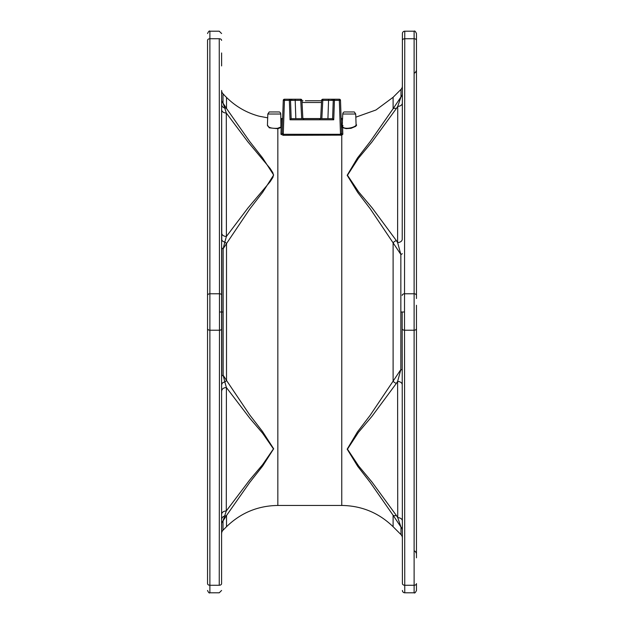 <?xml version="1.0" encoding="UTF-8"?>
<svg xmlns="http://www.w3.org/2000/svg" width="624" height="624" viewBox="0 0 624 624"><rect width="100%" height="100%" fill="white"/><g stroke="black" fill="none" stroke-linecap="round" stroke-linejoin="round"><path stroke-width="0.94" d="M260.801 116.563L258.484 116.025C246.215 112.585 235.56 106.384 226.512 97.422A452.993 11.279 -135 0 1 223.852 94.762L223.852 94.762M207.542 590.46C208.533 592.613 209.313 593.393 209.882 592.8L209.882 585.257A2.34 1.654 0 0 1 207.542 583.596L207.542 40.404A2.34 1.654 0 0 1 209.882 38.743L209.882 31.2C209.422 30.537 208.642 31.317 207.542 33.54M207.542 286.026L207.542 268.944M207.542 318.731L207.542 323.606M207.542 82.906L207.542 79.794M207.542 272.509L207.542 284.131M207.542 284.505L207.542 289.45M207.542 52.712L207.542 66.183M267.431 125.073L269.248 127.819L277.844 128.716L277.844 505.456C257.923 505.744 240.809 512.834 226.512 526.718L226.512 515.525L249.772 482.391L262.681 465.988L273.671 448.773L262.564 431.574L249.694 414.89L226.512 380.437L226.512 243.563L249.772 209.001L262.681 192.27L273.671 175.016L262.564 157.864L249.694 141.508L226.512 108.475A4.688 3.011 147.7 0 0 224.765 108.053L226.294 113.03L247.923 141.89L270.083 168.386L272.852 172.692L273.445 175.016L272.938 177.341L270.215 181.631L248.001 207.925L226.403 236.465L224.827 242.057A4.688 3.034 32.5 0 1 226.512 243.563L223.15 248.781L223.15 375.219L226.512 380.437A4.688 3.034 -32.5 0 1 224.827 381.943L226.403 387.535L249.865 418.314L262.649 433.282L273.445 448.882L262.634 464.638L249.811 479.809L226.294 510.97L223.018 520.915L223.01 530.221L223.018 523.146M221.77 384.493A4.688 2.73 0.1 0 1 224.827 381.943L223.15 375.219A4.688 1.357 0.1 0 0 221.777 376.171L221.777 247.829A4.688 1.357 179.9 0 0 223.15 248.781L224.827 242.057A4.688 2.73 -0 0 1 221.77 239.507L221.653 109.723A4.688 3.315 -0.1 0 0 226.294 113.03L226.403 236.465A4.688 3.315 179.9 0 1 221.762 233.158M221.606 52.962L221.614 65.933L221.606 52.962M267.821 114.013L269.217 111.953L279.365 111.953A2.34 2.34 0 0 1 280.769 114.013L267.821 114.013L267.423 125.346C268.382 127.631 271.783 128.606 277.625 128.287L280.753 127.023A0.468 0.421 -130 0 0 281.19 127.452L277.844 128.716L277.625 128.287M277.844 505.456L341.765 505.456L341.765 135.143L283.257 135.307L280.948 134.269L281.486 119.129L281.97 119.028M223.01 94.747L223.018 103.085L226.512 108.475L226.512 97.422M221.645 524.464L221.645 525.681M221.645 527.561L221.637 531.149M226.512 526.718L223.01 530.221A4.688 4.688 0 0 0 221.637 533.528L221.645 524.082A4.688 4.485 0 0 1 223.018 520.915L226.512 515.525A4.688 3.011 -147.7 0 1 224.765 515.947A4.688 3.783 0.1 0 0 221.653 519.511M221.637 91.978L221.59 583.604C221.582 592.543 221.582 592.543 221.59 583.604A2.34 1.654 180 0 1 219.25 585.257L209.882 585.257L209.882 293.779A2.34 1.654 180 0 0 207.542 295.441M221.59 40.396C221.582 31.457 221.582 31.457 221.59 40.396A2.34 1.654 179.9 0 0 219.25 38.743C219.242 28.759 219.242 28.759 219.25 38.743L219.476 293.779L209.882 293.779L209.882 38.743L219.25 38.743M221.653 104.489A4.688 3.783 180 0 0 224.765 108.053L223.018 103.085A4.688 4.485 -0 0 1 221.645 99.918L221.637 90.472A4.688 4.688 0 0 0 223.01 93.779L224 94.778M207.542 328.559A2.34 1.654 0 0 0 209.882 330.221L219.476 330.221L219.476 293.779A2.34 1.654 179.9 0 1 221.816 295.441M281.486 119.129A1.17 1.17 -178 0 0 282.656 118.006L282.126 133.232A1.17 1.076 2 0 1 280.948 134.269M340.509 135.307L340.509 134.285L341.64 133.224L340.493 100.355L339.323 100.347L340.509 134.285L283.257 134.285L284.443 100.347L283.273 100.355L282.126 133.232L283.257 134.285L283.257 135.307M355.82 117.172L375.944 109.996L393.104 97.282L393.104 108.724L370.141 141.664L357.458 158.005L347.178 175.282L357.685 192.387L370.289 208.868L393.104 242.845L393.104 381.155L370.141 415.334L357.458 431.909L347.178 449.155L357.685 466.284L370.289 482.531L393.104 515.276A4.688 3.003 -32.2 0 0 396.349 515.455L372.068 482.157L358.644 465.988L347.467 449.163L358.402 432.409L371.904 416.411L396.349 383.401A348.871 246.667 1.1 0 1 397.613 381.436L400.85 369.548L400.85 254.452L393.104 242.845A4.688 3.042 -32.5 0 1 396.349 240.599L372.068 207.784L358.644 191.872L347.467 175.274L358.402 158.301L371.904 142.038L396.349 108.545A349.346 247.003 178.9 0 1 397.73 106.369L400.99 96.907L400.998 89.388L400.99 96.907A4.688 4.524 180 0 0 402.363 93.709L402.355 103.061A4.688 3.315 -179.9 0 1 397.73 106.369L397.613 242.564A4.688 3.315 180 0 0 402.23 239.257L402.41 33.54A2.34 2.34 0 0 1 404.758 31.2L414.118 31.2C414.695 30.607 415.475 31.387 416.458 33.54L416.458 40.404L416.458 33.54M341.133 134.137A1.17 0.624 -106.2 0 0 341.765 135.143L342.833 134.254L342.592 127.631L346.07 128.638L351.039 128.318L355.719 126.344L356.647 125.096L356.07 124.355M342.443 123.326L342.287 119.129L341.765 119.028M280.753 127.023L281.19 126.048L280.8 125.518M320.486 118.661L319.823 119.051M303.701 119.051L303.046 118.661M221.653 514.277A4.688 3.315 0.1 0 1 226.294 510.97L226.403 387.535A4.688 3.315 0.1 0 0 221.762 390.842M342.287 119.129A1.17 1.17 -2 0 1 341.11 118.006L341.64 133.224A1.17 1.076 178 0 0 342.833 134.254M396.349 383.401A4.688 3.042 32.5 0 1 393.104 381.155L400.85 369.548A4.688 1.209 180 0 1 402.223 370.399L402.168 312L400.795 311.992M400.99 96.907L393.104 108.724A4.688 3.003 32.2 0 1 396.349 108.545M342.529 125.783C341.063 125.611 341.086 126.227 342.592 127.631A0.468 0.406 123.2 0 0 343.013 127.202C345.938 129.901 356.71 126.937 356.086 124.613L355.711 114.013L342.763 114.013A2.34 2.34 0 0 1 344.167 111.953L354.315 111.953L355.711 114.013M291.158 118.661L290.519 100.355L289.349 100.347L290.027 119.785L291.151 118.661L332.615 118.661L333.739 119.785L334.417 100.347L339.323 100.347L339.323 99.224L334.417 99.224A1.17 1.17 0 0 0 333.247 100.355L332.608 118.661L333.247 100.355A1.17 1.17 0 0 1 334.417 99.224L322.795 99.224L334.417 99.224A1.17 1.17 0 0 0 333.247 100.355A1.17 1.17 0 0 1 334.417 99.224L334.417 100.347L331.882 100.339A1.17 0.827 -90 0 1 332.709 99.224M402.23 384.743A4.688 3.315 180 0 0 397.613 381.436L397.73 517.631L400.99 527.093L400.998 534.612L400.99 527.093L393.104 515.276L393.104 526.718C378.807 512.834 361.694 505.744 341.765 505.456M289.349 99.224A1.17 1.17 0 0 1 290.519 100.355A1.17 1.17 0 0 0 289.349 99.224L284.443 99.224A1.17 1.17 0 0 0 283.273 100.355A1.17 1.17 0 0 1 284.443 99.224A1.17 1.17 0 0 0 283.273 100.355A1.17 1.17 0 0 1 284.443 99.224L284.443 100.347L289.349 100.347L289.349 99.224L300.737 99.224L289.349 99.224A1.17 1.17 0 0 1 290.519 100.355L295.199 100.355L295.838 118.661M402.223 253.601A4.688 1.209 180 0 1 400.85 254.452L397.613 242.564A348.871 246.667 178.9 0 1 396.349 240.599M402.363 92.056L402.363 87.22M402.355 95.324L402.363 86.081A4.688 4.688 0 0 1 400.998 89.388L393.104 97.282M342.95 125.346L342.358 125.728L343.013 127.202M342.771 125.728L342.17 126.001L342.763 114.013M321.586 101.08A1.872 1.872 0 0 0 320.518 100.745L305.323 100.745M400.99 527.093A4.688 4.524 179.9 0 1 402.363 530.291L402.363 537.919A4.688 4.688 0 0 0 400.998 534.612L393.104 526.718M402.363 537.919L402.363 535.712M402.363 534.659L402.355 520.939A4.688 3.315 179.9 0 0 397.73 517.631A349.346 247.003 1.1 0 1 396.349 515.455M340.493 100.355A1.17 1.17 0 0 0 339.323 99.224A1.17 1.17 0 0 1 340.493 100.355A1.17 1.17 0 0 0 339.323 99.224M402.41 33.938L402.41 36.005M402.41 37.307L402.41 40.396A2.34 1.654 0.1 0 1 404.75 38.743L404.758 31.2M402.386 65.933L402.386 59.444M402.41 590.46A2.34 2.34 0 0 0 404.758 592.8L404.75 585.257A2.34 1.654 -0 0 1 402.41 583.604L402.168 312L404.508 312L404.75 38.743L414.118 38.743L414.118 31.2M402.386 564.556L402.386 558.067M321.836 118.661L322.795 100.355L321.625 100.331L320.666 118.661M327.928 118.661L328.567 100.355L331.882 100.339M302.866 118.661L301.907 100.331L300.737 100.355L300.737 99.224A1.17 1.17 0 0 1 301.907 100.331A1.17 1.17 0 0 0 300.737 99.224M416.458 52.712L416.458 61.55M402.184 328.559A2.34 1.654 -0.1 0 0 404.524 330.221L414.118 330.221A2.34 1.654 0 0 0 416.458 328.559L416.458 305.269M402.184 295.441A2.34 1.654 0.1 0 1 404.524 293.779L414.118 293.779A2.34 1.654 -0 0 1 416.458 295.441L416.458 40.404A2.34 1.654 180 0 0 414.118 38.743L414.118 585.257L404.75 585.257L404.508 312M416.458 583.596L416.458 590.46L416.458 583.596A2.34 1.654 -0 0 1 414.118 585.257L414.118 592.8C414.687 593.393 415.467 592.613 416.458 590.46M416.458 318.731L416.458 557.817M416.458 298.537L416.458 291.876M414.523 551.249C414.835 550.727 415.475 551.499 416.458 553.558L416.458 556.756M322.795 99.224A1.17 1.17 0 0 0 321.625 100.331A1.17 1.17 0 0 1 322.795 99.224L322.795 100.355L328.567 100.355L328.567 99.224M341.765 118.997L341.266 118.544M221.816 328.559A2.34 1.654 -179.9 0 1 219.476 330.221L219.25 585.257C219.242 595.241 219.242 595.241 219.25 585.257M219.492 312L223.205 312.008M290.027 119.785L333.739 119.785M321.516 102.508L302.016 102.508M333.044 100.347L329.948 100.347M293.818 100.347L290.722 100.347M334.417 99.224A1.17 1.17 0 0 0 333.247 100.355M291.884 100.339A1.17 0.827 -90 0 0 291.057 99.224M301.696 118.661L300.737 100.355L295.199 100.355L295.199 99.224M267.688 117.835L260.801 116.516M280.925 118.544L282.5 118.544M302.983 118.544L320.549 118.544M209.882 592.8L219.25 592.8L221.59 590.46M209.882 31.2L219.25 31.2L221.59 33.54M342.607 118.544L341.765 118.544M280.769 114.013L280.948 125.861M320.471 118.661L320.697 118.03M303.069 118.661L302.835 118.03M281.939 119.044L282.656 118.006M341.663 119.02L341.11 118.006M301.946 101.08L303.014 100.745M404.758 592.8L414.118 592.8M414.523 72.751C414.835 73.273 415.475 72.501 416.458 70.442"/></g></svg>
